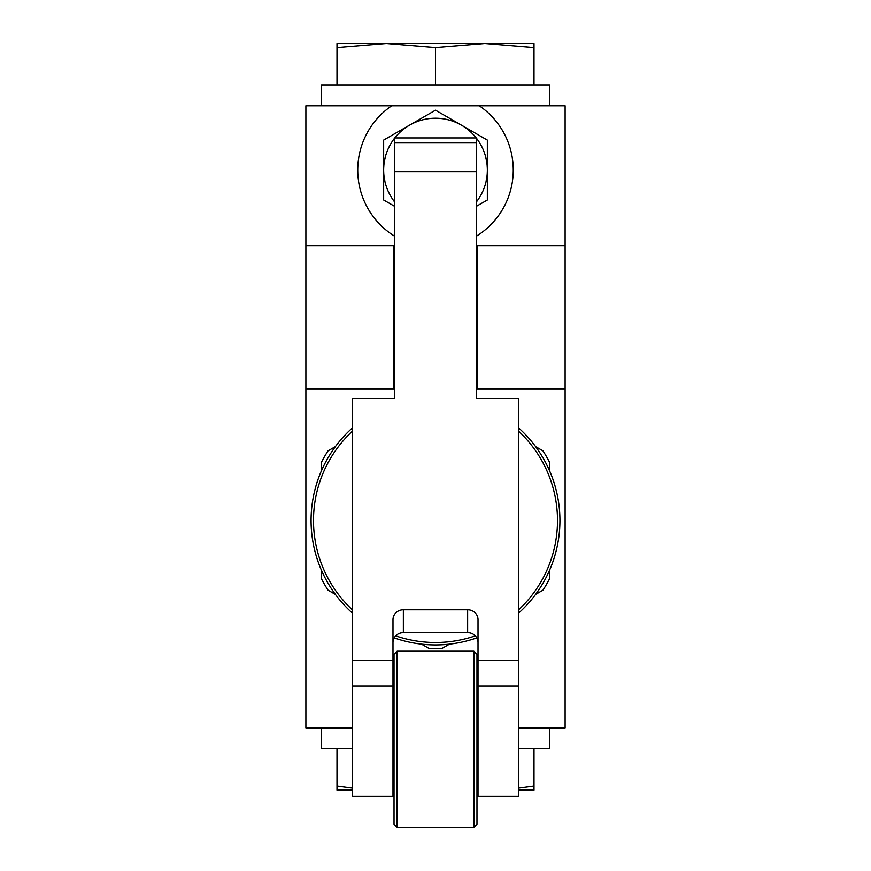 <?xml version="1.0" encoding="UTF-8"?>
<svg xmlns="http://www.w3.org/2000/svg" width="871" height="871" viewBox="0 0 871 871"><rect width="100%" height="100%" fill="white"/><g stroke="black" fill="none" stroke-linecap="round" stroke-linejoin="round"><path stroke-width="1.31" d="M321.443 462.294A128.059 128.059 0 0 1 328.051 450.84L335.411 446.605A124.422 124.422 0 0 0 321.443 470.786L321.443 462.294M542.949 450.84A128.059 128.059 0 0 1 549.557 462.294L549.557 470.786A124.422 124.422 0 0 0 535.589 446.605L542.949 450.84M549.557 578.725A128.059 128.059 0 0 1 542.949 590.179L535.589 594.425A124.422 124.422 0 0 0 549.557 570.244L549.557 578.725M442.109 648.394A128.059 128.059 0 0 1 428.891 648.394L421.531 644.148A124.422 124.422 0 0 0 449.469 644.148L442.109 648.394M335.411 594.425A124.422 124.422 0 0 1 321.443 570.244L321.443 578.725A128.059 128.059 0 0 0 328.051 590.179L335.411 594.425M478.016 642.482A10.365 9.842 0 0 0 467.64 632.64L403.36 632.64A10.365 9.842 0 0 0 392.984 642.482M403.36 609.787A10.365 9.842 180 0 0 392.984 619.629L392.984 660.316L352.548 660.316L352.548 398.199L394.541 398.199L394.541 171.848L476.459 171.848L476.459 398.199L518.452 398.199L518.452 660.316L478.016 660.316L478.016 619.629A10.365 9.842 180 0 0 467.64 609.787L403.36 609.787L403.36 632.64M392.984 660.316L392.984 686.021L352.548 686.021L352.548 660.316M478.016 660.316L478.016 796.355L518.452 796.355L518.452 660.316M392.984 686.021L392.984 796.355L352.548 796.355L352.548 686.021M393.768 297.588L394.541 297.588M394.541 236.15A77.769 77.769 0 0 1 391.743 105.761L305.895 105.761L305.895 727.884L352.548 727.884M518.452 727.884L565.105 727.884L565.105 105.761L391.743 105.761M479.257 105.761A77.769 77.769 0 0 1 476.459 236.15M549.557 105.761L549.557 85.02L321.443 85.02L321.443 105.761M352.548 748.625L321.443 748.625L321.443 727.884M549.557 727.884L549.557 748.625L518.452 748.625M337.001 47.633L337.001 43.55L386.245 43.55L337.001 47.633L337.001 85.02M435.5 47.633L386.245 43.55L484.755 43.55L435.5 47.633L435.5 85.02M533.999 47.633L484.755 43.55L533.999 43.55L533.999 85.02M352.548 788.103L337.001 786.012L337.001 748.625M337.001 786.012L337.001 790.095L352.548 790.095M518.452 790.095L533.999 790.095L533.999 748.625M533.999 786.012L518.452 788.103M392.984 790.095L394.03 790.095M476.97 790.095L478.016 790.095M394.541 245.742L393.768 245.742L393.768 388.825L305.895 388.825M393.768 245.742L305.895 245.742M565.105 388.825L476.459 388.825M565.105 245.742L477.232 245.742L477.232 388.825M394.541 388.825L393.768 388.825M477.232 245.742L476.459 245.742M476.459 206.264L487.346 199.982L487.346 140.122L435.5 110.182L383.654 140.122L383.654 199.982L394.541 206.264M394.781 137.966A51.846 51.846 0 0 1 476.219 137.966M476.459 138.26A51.846 51.846 0 0 1 476.459 201.832M394.541 201.832A51.846 51.846 0 0 1 394.541 138.26M476.459 297.588L477.232 297.588M476.459 171.848L476.459 137.966L394.541 137.966L394.541 171.848M392.984 718.575L394.03 718.575M397.132 651.181L394.03 654.295L394.03 824.336L397.132 827.45L473.868 827.45L473.868 651.181L397.132 651.181L397.132 827.45M473.868 651.181L476.97 654.295L476.97 824.336L473.868 827.45M476.97 718.575L478.016 718.575M518.452 427.77A124.422 124.422 0 0 1 518.452 613.249M476.807 637.877A124.422 124.422 0 0 1 394.193 637.877M352.548 613.249A124.422 124.422 0 0 1 352.548 427.77M518.452 686.021L478.016 686.021M476.459 142.626L394.541 142.626M467.64 609.787L467.64 632.64M518.452 431.058A121.994 121.994 0 0 1 518.452 609.972M475.294 635.841A121.994 121.994 0 0 1 395.706 635.841M352.548 609.972A121.994 121.994 0 0 1 352.548 431.058M393.768 380.54L394.541 380.54M476.459 380.54L477.232 380.54M392.984 760.056L394.03 760.056M476.97 760.056L478.016 760.056"/></g></svg>
